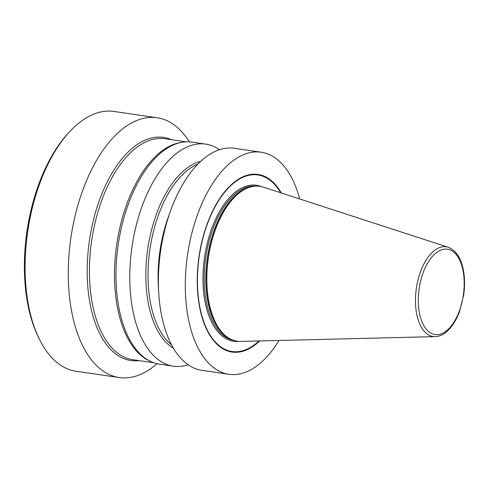 <?xml version="1.0" encoding="UTF-8"?>
<svg xmlns="http://www.w3.org/2000/svg" width="489" height="489" viewBox="0 0 489 489"><rect width="100%" height="100%" fill="white"/><g stroke="black" fill="none" stroke-linecap="round" stroke-linejoin="round"><path stroke-width="0.73" d="M39.157 338.767L38.215 336.823A129.029 66.84 -81.7 0 1 67.867 133.625L69.328 132.036A131.272 68.002 -81.7 0 1 76.357 125.147A131.272 68.002 98.3 0 1 113.955 111.449L157.14 117.751A131.272 68.002 98.3 0 0 119.542 131.455A131.272 68.002 -81.7 0 0 68.271 273.125A131.272 68.002 -81.7 0 0 119.224 377.551L76.04 371.249A131.272 68.002 -81.7 0 1 39.157 338.767A131.272 68.002 -81.7 0 1 69.328 132.036M119.224 377.551A131.272 68.002 -81.7 0 0 156.822 363.853A131.272 68.002 98.3 0 0 157.018 363.682M189.39 141.847A131.272 68.002 98.3 0 0 157.14 117.751M150.398 361.322L148.748 360.521A111.639 57.83 -81.7 0 1 114.701 265.619A111.639 57.83 -81.7 0 1 158.094 154.053A111.639 57.83 98.3 0 1 180.569 142.513L182.373 142.213A112.201 58.124 98.3 0 0 159.787 153.815A112.201 58.124 -81.7 0 0 116.174 265.943A112.201 58.124 -81.7 0 0 150.398 361.322A112.201 58.124 -81.7 0 0 159.512 364.152L173.32 366.169A112.201 58.124 -81.7 0 1 129.768 276.915A112.201 58.124 -81.7 0 1 173.589 155.832A112.201 58.124 98.3 0 1 205.728 144.121L191.92 142.103A112.201 58.124 98.3 0 0 182.373 142.213M188.131 364.77A112.201 58.124 -81.7 0 1 173.32 366.169M219.524 149.695A112.201 58.124 98.3 0 0 205.728 144.121M200.686 161.37A96.449 49.964 98.3 0 0 183.485 170.887A96.449 49.964 -81.7 0 0 146.101 265.209A96.449 49.964 -81.7 0 0 173.418 348.199M234.341 148.295A112.201 58.124 98.3 0 0 202.201 160.007A112.201 58.124 -81.7 0 0 158.381 281.089A112.201 58.124 -81.7 0 0 201.933 370.344L228.84 374.274A112.201 58.124 -81.7 0 1 185.288 285.02A112.201 58.124 -81.7 0 1 229.109 163.931A112.201 58.124 98.3 0 1 261.248 152.226L234.341 148.295M279.036 340.472A112.201 58.124 98.3 0 1 260.979 362.563A112.201 58.124 -81.7 0 1 228.84 374.274M299.69 198.962A112.201 58.124 98.3 0 0 261.248 152.226M259.702 340.949A89.762 46.498 98.3 0 1 257.789 342.697A89.762 46.498 -81.7 0 1 198.974 303.516A89.762 46.498 -81.7 0 1 232.299 183.797A89.762 46.498 98.3 0 1 281.297 192.978M263.308 187.128A78.264 40.544 98.3 0 0 253.149 186.382A78.264 40.544 98.3 0 0 237.391 194.475A78.264 40.544 -81.7 0 0 206.975 272.691A78.264 40.544 -81.7 0 0 230.845 339.225A78.264 40.544 -81.7 0 0 240.79 341.414L435.149 336.634A45.336 23.484 -81.7 0 1 415.497 302.385A45.336 23.484 -81.7 0 1 433.181 251.517A45.336 23.484 98.3 0 1 448.193 247.257L263.308 187.128M139.237 360.625A112.763 58.411 -81.7 0 1 87.317 278.541A112.763 58.411 -81.7 0 1 131.217 149.163A112.763 58.411 98.3 0 1 171.486 139.689M186.095 141.822L164.995 138.742A111.639 57.83 98.3 0 0 133.02 150.392A111.639 57.83 -81.7 0 0 89.42 270.875A111.639 57.83 -81.7 0 0 132.751 359.684L153.852 362.759M171.535 344.818A95.373 49.407 -81.7 0 1 148.57 261.303A95.373 49.407 -81.7 0 1 185.264 172.079A95.373 49.407 98.3 0 1 197.917 164.072M158.54 289.164A95.373 49.407 -81.7 0 1 169.555 213.687M259.286 340.961A89.456 46.339 98.3 0 1 257.679 342.422A89.456 46.339 -81.7 0 1 199.06 303.369A89.456 46.339 -81.7 0 1 232.269 184.053A89.456 46.339 98.3 0 1 280.9 192.849M280.625 192.758A89.224 46.223 98.3 0 0 232.281 184.255A89.224 46.223 -81.7 0 0 199.151 303.259A89.224 46.223 -81.7 0 0 257.617 342.208A89.224 46.223 98.3 0 0 258.999 340.967M238.65 341.359A78.821 40.831 -81.7 0 1 203.045 283.253A78.821 40.831 -81.7 0 1 233.754 193.467A78.821 40.831 98.3 0 1 261.242 186.566M233.345 340.258A77.922 40.367 -81.7 0 1 204.219 277.41A77.922 40.367 -81.7 0 1 234.641 194.371A77.922 40.367 98.3 0 1 255.845 186.107M253.119 186.388A77.922 40.367 98.3 0 0 236.26 194.61A77.922 40.367 -81.7 0 0 205.924 273.571A77.922 40.367 -81.7 0 0 230.814 339.207M230.845 339.225L229.928 338.779A77.953 40.385 -81.7 0 1 206.15 272.507A77.953 40.385 -81.7 0 1 236.45 194.61A77.953 40.385 98.3 0 1 252.147 186.547L253.149 186.382M447.368 330.051A43.118 22.335 98.3 0 0 463.376 272.538A43.118 22.335 98.3 0 0 435.118 253.718A43.118 22.335 -81.7 0 0 419.116 311.224A43.118 22.335 -81.7 0 0 447.368 330.051M448.193 247.257C456.274 250.454 461.42 258.577 463.645 271.633C464.843 279.036 464.85 286.86 463.676 295.093L459.397 311.921C456.188 320.399 452.038 326.909 446.946 331.463C443.205 334.745 439.275 336.469 435.149 336.634"/></g></svg>
